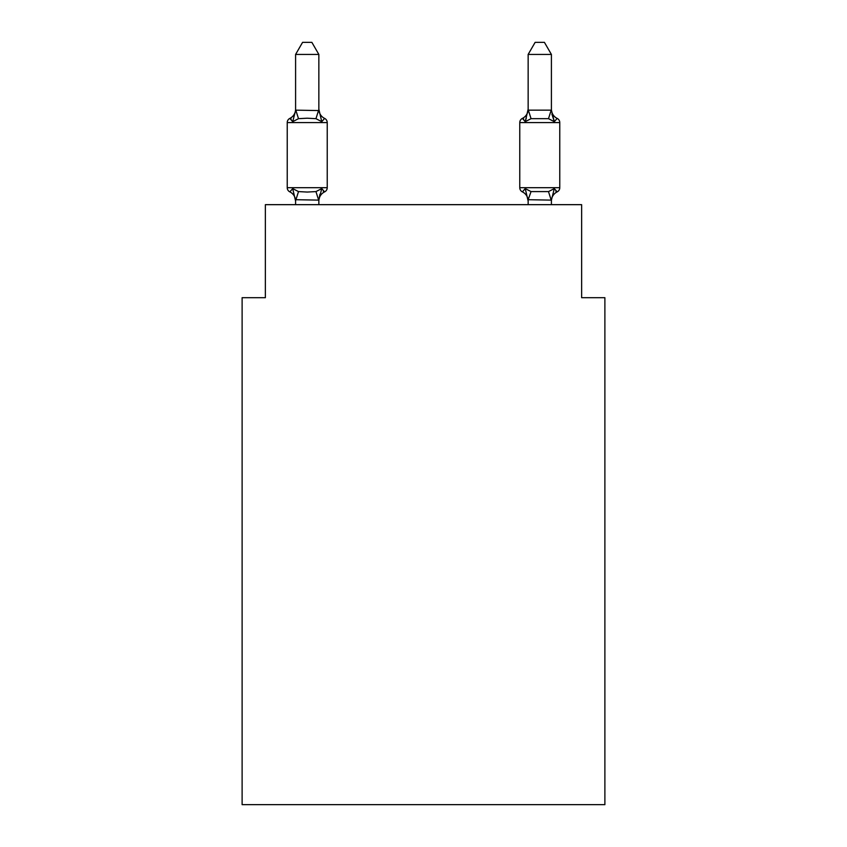 <?xml version="1.0" encoding="UTF-8"?>
<svg xmlns="http://www.w3.org/2000/svg" width="847" height="847" viewBox="0 0 847 847"><rect width="100%" height="100%" fill="white"/><g stroke="black" fill="none" stroke-linecap="round" stroke-linejoin="round"><path stroke-width="1.27" d="M604.885 804.65L604.885 297.689L581.635 297.689L581.635 204.667L265.365 204.667L265.365 297.689L242.115 297.689L242.115 804.65L604.885 804.65M318.853 54.441L295.592 54.441L302.58 42.35L311.865 42.35L318.853 54.441L318.853 109.199A10.228 10.228 0 0 0 324.613 118.4L321.754 121.672L324.613 118.4A4.648 4.648 0 0 1 327.228 122.582L327.228 187.695A4.648 4.648 0 0 1 324.613 191.877L321.754 188.606L324.613 191.877L321.754 188.606L324.613 191.877L321.754 188.606L324.613 191.877L321.754 188.606L324.613 191.877L321.754 188.606L324.613 191.877L321.754 188.606L324.613 191.877L321.754 188.606L324.613 191.877L321.754 188.606L324.613 191.877L321.754 188.606L324.613 191.877L321.754 188.606L324.613 191.877L321.754 188.606L324.613 191.877L321.754 188.606L324.613 191.877L321.754 188.606L324.613 191.877L321.754 188.606L318.853 200.125L295.592 199.701L295.592 201.078A10.228 10.228 0 0 0 289.843 191.877A4.648 4.648 0 0 1 287.228 187.695A4.648 4.648 0 0 0 289.843 191.877A4.648 4.648 0 0 1 287.228 187.695A4.648 4.648 0 0 0 289.843 191.877A4.648 4.648 0 0 1 287.228 187.695A4.648 4.648 0 0 0 289.843 191.877A4.648 4.648 0 0 1 287.228 187.695A4.648 4.648 0 0 0 289.843 191.877A4.648 4.648 0 0 1 287.228 187.695A4.648 4.648 0 0 0 289.843 191.877A4.648 4.648 0 0 1 287.228 187.695A4.648 4.648 0 0 0 289.843 191.877A4.648 4.648 0 0 1 287.228 187.695A4.648 4.648 0 0 0 289.843 191.877A4.648 4.648 0 0 1 287.228 187.695A4.648 4.648 0 0 0 289.843 191.877A4.648 4.648 0 0 1 287.228 187.695A4.648 4.648 0 0 0 289.843 191.877A4.648 4.648 0 0 1 287.228 187.695A4.648 4.648 0 0 0 289.843 191.877A4.648 4.648 0 0 1 287.228 187.695A4.648 4.648 0 0 0 289.843 191.877A4.648 4.648 0 0 1 287.228 187.695A4.648 4.648 0 0 0 289.843 191.877A4.648 4.648 0 0 1 287.228 187.695A4.648 4.648 0 0 0 289.843 191.877A4.648 4.648 0 0 1 287.228 187.695A4.648 4.648 0 0 0 289.843 191.877A4.648 4.648 0 0 1 287.228 187.695A4.648 4.648 0 0 0 289.843 191.877A4.648 4.648 0 0 1 287.228 187.695A4.648 4.648 0 0 0 289.843 191.877A4.648 4.648 0 0 1 287.228 187.695A4.648 4.648 0 0 0 289.843 191.877A4.648 4.648 0 0 1 287.228 187.695A4.648 4.648 0 0 0 289.843 191.877A4.648 4.648 0 0 1 287.228 187.695A4.648 4.648 0 0 0 289.843 191.877A4.648 4.648 0 0 1 287.228 187.695A4.648 4.648 0 0 0 289.843 191.877A4.648 4.648 0 0 1 287.228 187.695A4.648 4.648 0 0 0 289.843 191.877L292.691 188.606L289.843 191.877A4.648 4.648 0 0 1 287.228 187.695A4.648 4.648 0 0 0 289.843 191.877L292.691 188.606L289.843 191.877A4.648 4.648 0 0 1 287.228 187.695A4.648 4.648 0 0 0 289.843 191.877L292.691 188.606L289.843 191.877A4.648 4.648 0 0 1 287.228 187.695A4.648 4.648 0 0 0 289.843 191.877A4.648 4.648 0 0 1 287.228 187.695A4.648 4.648 0 0 0 289.843 191.877L292.691 188.606L289.843 191.877A4.648 4.648 0 0 1 287.228 187.695A4.648 4.648 0 0 0 289.843 191.877L292.691 188.606L289.843 191.877A4.648 4.648 0 0 1 287.228 187.695A4.648 4.648 0 0 0 289.843 191.877L292.691 188.606L289.843 191.877A4.648 4.648 0 0 1 287.228 187.695A4.648 4.648 0 0 0 289.843 191.877L292.691 188.606L289.843 191.877L292.691 188.606L289.843 191.877L292.691 188.606L289.843 191.877L292.691 188.606L289.843 191.877L292.691 188.606L289.843 191.877L292.691 188.606L289.843 191.877L292.691 188.606L289.843 191.877L292.691 188.606L289.843 191.877L292.691 188.606L289.843 191.877L292.691 188.606L289.843 191.877L292.691 188.606L289.843 191.877L292.691 188.606L298.504 191.591L307.228 192.057L315.952 191.591L321.754 188.606L324.613 191.877A4.648 4.648 0 0 0 327.228 187.695A4.648 4.648 0 0 1 324.613 191.877L323.279 191.242L324.613 191.877A4.648 4.648 0 0 0 327.228 187.695A4.648 4.648 0 0 1 324.613 191.877A4.648 4.648 0 0 0 327.228 187.695A4.648 4.648 0 0 1 324.613 191.877L323.279 191.242L324.613 191.877A4.648 4.648 0 0 0 327.228 187.695A4.648 4.648 0 0 1 324.613 191.877A4.648 4.648 0 0 0 327.228 187.695A4.648 4.648 0 0 1 324.613 191.877L323.279 191.242L324.613 191.877A4.648 4.648 0 0 0 327.228 187.695A4.648 4.648 0 0 1 324.613 191.877A4.648 4.648 0 0 0 327.228 187.695A4.648 4.648 0 0 1 324.613 191.877L323.279 191.242L324.613 191.877A4.648 4.648 0 0 0 327.228 187.695A4.648 4.648 0 0 1 324.613 191.877A4.648 4.648 0 0 0 327.228 187.695A4.648 4.648 0 0 1 324.613 191.877L323.279 191.242L324.613 191.877A4.648 4.648 0 0 0 327.228 187.695A4.648 4.648 0 0 1 324.613 191.877A4.648 4.648 0 0 0 327.228 187.695A4.648 4.648 0 0 1 324.613 191.877L323.279 191.242L324.613 191.877A4.648 4.648 0 0 0 327.228 187.695A4.648 4.648 0 0 1 324.613 191.877A4.648 4.648 0 0 0 327.228 187.695A4.648 4.648 0 0 1 324.613 191.877L323.279 191.242L324.613 191.877A4.648 4.648 0 0 0 327.228 187.695A4.648 4.648 0 0 1 324.613 191.877A4.648 4.648 0 0 0 327.228 187.695A4.648 4.648 0 0 1 324.613 191.877L323.279 191.242L324.613 191.877A4.648 4.648 0 0 0 327.228 187.695A4.648 4.648 0 0 1 324.613 191.877A4.648 4.648 0 0 0 327.228 187.695A4.648 4.648 0 0 1 324.613 191.877L323.279 191.242L324.613 191.877A4.648 4.648 0 0 0 327.228 187.695A4.648 4.648 0 0 1 324.613 191.877A4.648 4.648 0 0 0 327.228 187.695A4.648 4.648 0 0 1 324.613 191.877L323.279 191.242L324.613 191.877A4.648 4.648 0 0 0 327.228 187.695A4.648 4.648 0 0 1 324.613 191.877A4.648 4.648 0 0 0 327.228 187.695A4.648 4.648 0 0 1 324.613 191.877L323.279 191.242L324.613 191.877A4.648 4.648 0 0 0 327.228 187.695A4.648 4.648 0 0 1 324.613 191.877A4.648 4.648 0 0 0 327.228 187.695A4.648 4.648 0 0 1 324.613 191.877L323.279 191.242L324.613 191.877A4.648 4.648 0 0 0 327.228 187.695A4.648 4.648 0 0 1 324.613 191.877A4.648 4.648 0 0 0 327.228 187.695A4.648 4.648 0 0 1 324.613 191.877L323.279 191.242L324.613 191.877A4.648 4.648 0 0 0 327.228 187.695A4.648 4.648 0 0 1 324.613 191.877A4.648 4.648 0 0 0 327.228 187.695A4.648 4.648 0 0 1 324.613 191.877L323.279 191.242M295.592 54.441L295.592 110.152L318.853 110.565L318.853 109.199L321.754 121.672L315.952 118.675L307.228 118.209L298.504 118.675L292.691 121.672L289.843 118.4A4.648 4.648 0 0 0 287.228 122.582A4.648 4.648 0 0 1 289.843 118.4L291.167 119.035L289.843 118.4A4.648 4.648 0 0 0 287.228 122.582A4.648 4.648 0 0 1 289.843 118.4A4.648 4.648 0 0 0 287.228 122.582A4.648 4.648 0 0 1 289.843 118.4L291.167 119.035L289.843 118.4A4.648 4.648 0 0 0 287.228 122.582A4.648 4.648 0 0 1 289.843 118.4A4.648 4.648 0 0 0 287.228 122.582A4.648 4.648 0 0 1 289.843 118.4L291.167 119.035L289.843 118.4A4.648 4.648 0 0 0 287.228 122.582A4.648 4.648 0 0 1 289.843 118.4A4.648 4.648 0 0 0 287.228 122.582A4.648 4.648 0 0 1 289.843 118.4L291.167 119.035L289.843 118.4A4.648 4.648 0 0 0 287.228 122.582A4.648 4.648 0 0 1 289.843 118.4A4.648 4.648 0 0 0 287.228 122.582A4.648 4.648 0 0 1 289.843 118.4L291.167 119.035L289.843 118.4A4.648 4.648 0 0 0 287.228 122.582A4.648 4.648 0 0 1 289.843 118.4A4.648 4.648 0 0 0 287.228 122.582A4.648 4.648 0 0 1 289.843 118.4L291.167 119.035L289.843 118.4A4.648 4.648 0 0 0 287.228 122.582A4.648 4.648 0 0 1 289.843 118.4A4.648 4.648 0 0 0 287.228 122.582A4.648 4.648 0 0 1 289.843 118.4L291.167 119.035L289.843 118.4A4.648 4.648 0 0 0 287.228 122.582A4.648 4.648 0 0 1 289.843 118.4A4.648 4.648 0 0 0 287.228 122.582A4.648 4.648 0 0 1 289.843 118.4L291.167 119.035L289.843 118.4A4.648 4.648 0 0 0 287.228 122.582A4.648 4.648 0 0 1 289.843 118.4A4.648 4.648 0 0 0 287.228 122.582A4.648 4.648 0 0 1 289.843 118.4L291.167 119.035L289.843 118.4A4.648 4.648 0 0 0 287.228 122.582A4.648 4.648 0 0 1 289.843 118.4A4.648 4.648 0 0 0 287.228 122.582A4.648 4.648 0 0 1 289.843 118.4L291.167 119.035L289.843 118.4A4.648 4.648 0 0 0 287.228 122.582A4.648 4.648 0 0 1 289.843 118.4A4.648 4.648 0 0 0 287.228 122.582A4.648 4.648 0 0 1 289.843 118.4L291.167 119.035L289.843 118.4A4.648 4.648 0 0 0 287.228 122.582A4.648 4.648 0 0 1 289.843 118.4A4.648 4.648 0 0 0 287.228 122.582A4.648 4.648 0 0 1 289.843 118.4L291.167 119.035L289.843 118.4A4.648 4.648 0 0 0 287.228 122.582A4.648 4.648 0 0 1 289.843 118.4A4.648 4.648 0 0 0 287.228 122.582A4.648 4.648 0 0 1 289.843 118.4L291.167 119.035L289.843 118.4A4.648 4.648 0 0 0 287.228 122.582A4.648 4.648 0 0 1 289.843 118.4A4.648 4.648 0 0 0 287.228 122.582A4.648 4.648 0 0 1 289.843 118.4L291.167 119.035M318.853 199.701L319.944 194.228L318.853 199.701M557.157 118.4A10.228 10.228 0 0 1 551.408 109.199A10.228 10.228 0 0 0 557.157 118.4A4.648 4.648 0 0 1 559.772 122.582A4.648 4.648 0 0 0 557.157 118.4A10.228 10.228 0 0 1 551.408 109.199A10.228 10.228 0 0 0 557.157 118.4A4.648 4.648 0 0 1 559.772 122.582A4.648 4.648 0 0 0 557.157 118.4A10.228 10.228 0 0 1 551.408 109.199A10.228 10.228 0 0 0 557.157 118.4A4.648 4.648 0 0 1 559.772 122.582A4.648 4.648 0 0 0 557.157 118.4A10.228 10.228 0 0 1 551.408 109.199A10.228 10.228 0 0 0 557.157 118.4A4.648 4.648 0 0 1 559.772 122.582A4.648 4.648 0 0 0 557.157 118.4A10.228 10.228 0 0 1 551.408 109.199A10.228 10.228 0 0 0 557.157 118.4A4.648 4.648 0 0 1 559.772 122.582A4.648 4.648 0 0 0 557.157 118.4A10.228 10.228 0 0 1 551.408 109.199A10.228 10.228 0 0 0 557.157 118.4A4.648 4.648 0 0 1 559.772 122.582A4.648 4.648 0 0 0 557.157 118.4A10.228 10.228 0 0 1 551.408 109.199A10.228 10.228 0 0 0 557.157 118.4A4.648 4.648 0 0 1 559.772 122.582A4.648 4.648 0 0 0 557.157 118.4A10.228 10.228 0 0 1 551.408 109.199A10.228 10.228 0 0 0 557.157 118.4A4.648 4.648 0 0 1 559.772 122.582A4.648 4.648 0 0 0 557.157 118.4A10.228 10.228 0 0 1 551.408 109.199A10.228 10.228 0 0 0 557.157 118.4A4.648 4.648 0 0 1 559.772 122.582A4.648 4.648 0 0 0 557.157 118.4A10.228 10.228 0 0 1 551.408 109.199A10.228 10.228 0 0 0 557.157 118.4A4.648 4.648 0 0 1 559.772 122.582A4.648 4.648 0 0 0 557.157 118.4A10.228 10.228 0 0 1 551.408 109.199A10.228 10.228 0 0 0 557.157 118.4A4.648 4.648 0 0 1 559.772 122.582A4.648 4.648 0 0 0 557.157 118.4A10.228 10.228 0 0 1 551.408 109.199A10.228 10.228 0 0 0 557.157 118.4A4.648 4.648 0 0 1 559.772 122.582A4.648 4.648 0 0 0 557.157 118.4A10.228 10.228 0 0 1 551.408 109.199A10.228 10.228 0 0 0 557.157 118.4A4.648 4.648 0 0 1 559.772 122.582A4.648 4.648 0 0 0 557.157 118.4A10.228 10.228 0 0 1 551.408 109.199A10.228 10.228 0 0 0 557.157 118.4A4.648 4.648 0 0 1 559.772 122.582L519.772 122.582A4.648 4.648 0 0 1 522.387 118.4L525.246 121.672L526.326 117.987L525.246 121.672L522.387 118.4A4.648 4.648 0 0 0 519.772 122.582A4.648 4.648 0 0 1 522.387 118.4L525.246 121.672L531.048 118.675L548.496 118.675L554.309 121.672L551.884 114.07L554.309 121.672L557.157 118.4L554.309 121.672L551.884 114.07L554.309 121.672L557.157 118.4L554.309 121.672L551.884 114.07L554.309 121.672L557.157 118.4L554.309 121.672L551.884 114.07L554.309 121.672L557.157 118.4L554.309 121.672L551.884 114.07L554.309 121.672L557.157 118.4L554.309 121.672L551.884 114.07L554.309 121.672L557.157 118.4L554.309 121.672L551.884 114.07L554.309 121.672L557.157 118.4L554.309 121.672L551.884 114.07L554.309 121.672L557.157 118.4L554.309 121.672L551.884 114.07L554.309 121.672L557.157 118.4L554.309 121.672L551.884 114.07L554.309 121.672L557.157 118.4L554.309 121.672L551.884 114.07L554.309 121.672L551.884 114.07L554.309 121.672L551.884 114.07L554.309 121.672L551.884 114.07L554.309 121.672L557.157 118.4A4.648 4.648 0 0 1 559.772 122.582L559.772 187.695A4.648 4.648 0 0 1 557.157 191.877L554.309 188.606L557.157 191.877L555.833 191.242M551.408 204.667L551.408 200.125L528.147 199.701L528.147 201.078L525.246 188.606L522.387 191.877A4.648 4.648 0 0 1 519.772 187.695A4.648 4.648 0 0 0 522.387 191.877A10.228 10.228 0 0 1 528.147 201.078A10.228 10.228 0 0 0 522.387 191.877A4.648 4.648 0 0 1 519.772 187.695A4.648 4.648 0 0 0 522.387 191.877L525.246 188.606L522.387 191.877A4.648 4.648 0 0 1 519.772 187.695A4.648 4.648 0 0 0 522.387 191.877A10.228 10.228 0 0 1 528.147 201.078A10.228 10.228 0 0 0 522.387 191.877A4.648 4.648 0 0 1 519.772 187.695A4.648 4.648 0 0 0 522.387 191.877L525.246 188.606L522.387 191.877A4.648 4.648 0 0 1 519.772 187.695A4.648 4.648 0 0 0 522.387 191.877L525.246 188.606L522.387 191.877A10.228 10.228 0 0 1 528.147 201.078A10.228 10.228 0 0 0 522.387 191.877A4.648 4.648 0 0 1 519.772 187.695A4.648 4.648 0 0 0 522.387 191.877L525.246 188.606L522.387 191.877A4.648 4.648 0 0 1 519.772 187.695A4.648 4.648 0 0 0 522.387 191.877L525.246 188.606L522.387 191.877A10.228 10.228 0 0 1 528.147 201.078A10.228 10.228 0 0 0 522.387 191.877A4.648 4.648 0 0 1 519.772 187.695A4.648 4.648 0 0 0 522.387 191.877L525.246 188.606L522.387 191.877A4.648 4.648 0 0 1 519.772 187.695A4.648 4.648 0 0 0 522.387 191.877L525.246 188.606L522.387 191.877A10.228 10.228 0 0 1 528.147 201.078A10.228 10.228 0 0 0 522.387 191.877A4.648 4.648 0 0 1 519.772 187.695A4.648 4.648 0 0 0 522.387 191.877L525.246 188.606L522.387 191.877A4.648 4.648 0 0 1 519.772 187.695A4.648 4.648 0 0 0 522.387 191.877L525.246 188.606L522.387 191.877A10.228 10.228 0 0 1 528.147 201.078A10.228 10.228 0 0 0 522.387 191.877A4.648 4.648 0 0 1 519.772 187.695A4.648 4.648 0 0 0 522.387 191.877L525.246 188.606L522.387 191.877A4.648 4.648 0 0 1 519.772 187.695A4.648 4.648 0 0 0 522.387 191.877L525.246 188.606L522.387 191.877A10.228 10.228 0 0 1 528.147 201.078A10.228 10.228 0 0 0 522.387 191.877A4.648 4.648 0 0 1 519.772 187.695A4.648 4.648 0 0 0 522.387 191.877L525.246 188.606L522.387 191.877A4.648 4.648 0 0 1 519.772 187.695A4.648 4.648 0 0 0 522.387 191.877L525.246 188.606L522.387 191.877A10.228 10.228 0 0 1 528.147 201.078A10.228 10.228 0 0 0 522.387 191.877A4.648 4.648 0 0 1 519.772 187.695A4.648 4.648 0 0 0 522.387 191.877L525.246 188.606L522.387 191.877A4.648 4.648 0 0 1 519.772 187.695A4.648 4.648 0 0 0 522.387 191.877L525.246 188.606L522.387 191.877A10.228 10.228 0 0 1 528.147 201.078A10.228 10.228 0 0 0 522.387 191.877A4.648 4.648 0 0 1 519.772 187.695A4.648 4.648 0 0 0 522.387 191.877L525.246 188.606L522.387 191.877A4.648 4.648 0 0 1 519.772 187.695A4.648 4.648 0 0 0 522.387 191.877L525.246 188.606L522.387 191.877A10.228 10.228 0 0 1 528.147 201.078A10.228 10.228 0 0 0 522.387 191.877A4.648 4.648 0 0 1 519.772 187.695A4.648 4.648 0 0 0 522.387 191.877L525.246 188.606L522.387 191.877A4.648 4.648 0 0 1 519.772 187.695A4.648 4.648 0 0 0 522.387 191.877L525.246 188.606L522.387 191.877A10.228 10.228 0 0 1 528.147 201.078A10.228 10.228 0 0 0 522.387 191.877A4.648 4.648 0 0 1 519.772 187.695A4.648 4.648 0 0 0 522.387 191.877L525.246 188.606L522.387 191.877A4.648 4.648 0 0 1 519.772 187.695A4.648 4.648 0 0 0 522.387 191.877L525.246 188.606L522.387 191.877A10.228 10.228 0 0 1 528.147 201.078A10.228 10.228 0 0 0 522.387 191.877A4.648 4.648 0 0 1 519.772 187.695A4.648 4.648 0 0 0 522.387 191.877L525.246 188.606L522.387 191.877A4.648 4.648 0 0 1 519.772 187.695A4.648 4.648 0 0 0 522.387 191.877A10.228 10.228 0 0 1 528.147 201.078A10.228 10.228 0 0 0 522.387 191.877A4.648 4.648 0 0 1 519.772 187.695A4.648 4.648 0 0 0 522.387 191.877A4.648 4.648 0 0 1 519.772 187.695A4.648 4.648 0 0 0 522.387 191.877L525.246 188.606L522.387 191.877A10.228 10.228 0 0 1 528.147 201.078A10.228 10.228 0 0 0 522.387 191.877A4.648 4.648 0 0 1 519.772 187.695A4.648 4.648 0 0 0 522.387 191.877L525.246 188.606L522.387 191.877L525.246 188.606L522.387 191.877L525.246 188.606L531.048 191.591L548.496 191.591L554.309 188.606L557.157 191.877A4.648 4.648 0 0 0 559.772 187.695A4.648 4.648 0 0 1 557.157 191.877L554.309 188.606L557.157 191.877A4.648 4.648 0 0 0 559.772 187.695A4.648 4.648 0 0 1 557.157 191.877L554.309 188.606L557.157 191.877A4.648 4.648 0 0 0 559.772 187.695A4.648 4.648 0 0 1 557.157 191.877L554.309 188.606L557.157 191.877A4.648 4.648 0 0 0 559.772 187.695A4.648 4.648 0 0 1 557.157 191.877L554.309 188.606L557.157 191.877A4.648 4.648 0 0 0 559.772 187.695A4.648 4.648 0 0 1 557.157 191.877L554.309 188.606L557.157 191.877A4.648 4.648 0 0 0 559.772 187.695A4.648 4.648 0 0 1 557.157 191.877L554.309 188.606L557.157 191.877A4.648 4.648 0 0 0 559.772 187.695A4.648 4.648 0 0 1 557.157 191.877L554.309 188.606L557.157 191.877A4.648 4.648 0 0 0 559.772 187.695A4.648 4.648 0 0 1 557.157 191.877L554.309 188.606L557.157 191.877A4.648 4.648 0 0 0 559.772 187.695A4.648 4.648 0 0 1 557.157 191.877L554.309 188.606L557.157 191.877A4.648 4.648 0 0 0 559.772 187.695A4.648 4.648 0 0 1 557.157 191.877L554.309 188.606L557.157 191.877A4.648 4.648 0 0 0 559.772 187.695A4.648 4.648 0 0 1 557.157 191.877L554.309 188.606L557.157 191.877A4.648 4.648 0 0 0 559.772 187.695A4.648 4.648 0 0 1 557.157 191.877L554.309 188.606L557.157 191.877A4.648 4.648 0 0 0 559.772 187.695A4.648 4.648 0 0 1 557.157 191.877L554.309 188.606L557.157 191.877A4.648 4.648 0 0 0 559.772 187.695L519.772 187.695L519.772 122.582A4.648 4.648 0 0 1 522.387 118.4L525.246 121.672L522.387 118.4L523.721 119.035M551.408 201.078L551.408 201.078A10.228 10.228 0 0 1 557.157 191.877M289.843 118.4L292.691 121.672L289.843 118.4A4.648 4.648 0 0 0 287.228 122.582A4.648 4.648 0 0 1 289.843 118.4L292.691 121.672L289.843 118.4A10.228 10.228 0 0 0 295.592 109.199L295.592 110.152M318.853 109.199L318.853 110.565M531.048 191.591L528.147 199.701M525.246 121.672L522.387 118.4A10.228 10.228 0 0 0 528.147 109.199L525.246 121.672L526.326 117.987L525.246 121.672L526.326 117.987L525.246 121.672L526.326 117.987L525.246 121.672L526.326 117.987L525.246 121.672L526.326 117.987L525.246 121.672L526.326 117.987L525.246 121.672L526.326 117.987L525.246 121.672L526.326 117.987L525.246 121.672L526.326 117.987L525.246 121.672L526.326 117.987L525.246 121.672L526.326 117.987L525.246 121.672L526.326 117.987L525.246 121.672L526.326 117.987L525.246 121.672L522.387 118.4A4.648 4.648 0 0 0 519.772 122.582A4.648 4.648 0 0 1 522.387 118.4A4.648 4.648 0 0 0 519.772 122.582A4.648 4.648 0 0 1 522.387 118.4A4.648 4.648 0 0 0 519.772 122.582A4.648 4.648 0 0 1 522.387 118.4L525.246 121.672L522.387 118.4A4.648 4.648 0 0 0 519.772 122.582A4.648 4.648 0 0 1 522.387 118.4L525.246 121.672L522.387 118.4A4.648 4.648 0 0 0 519.772 122.582A4.648 4.648 0 0 1 522.387 118.4L525.246 121.672L522.387 118.4A4.648 4.648 0 0 0 519.772 122.582A4.648 4.648 0 0 1 522.387 118.4L525.246 121.672L522.387 118.4A4.648 4.648 0 0 0 519.772 122.582A4.648 4.648 0 0 1 522.387 118.4L525.246 121.672L522.387 118.4A4.648 4.648 0 0 0 519.772 122.582A4.648 4.648 0 0 1 522.387 118.4L525.246 121.672L522.387 118.4A4.648 4.648 0 0 0 519.772 122.582A4.648 4.648 0 0 1 522.387 118.4L525.246 121.672L522.387 118.4A4.648 4.648 0 0 0 519.772 122.582A4.648 4.648 0 0 1 522.387 118.4L525.246 121.672L522.387 118.4A4.648 4.648 0 0 0 519.772 122.582A4.648 4.648 0 0 1 522.387 118.4L525.246 121.672L522.387 118.4A4.648 4.648 0 0 0 519.772 122.582A4.648 4.648 0 0 1 522.387 118.4L525.246 121.672L522.387 118.4A4.648 4.648 0 0 0 519.772 122.582M327.228 122.582L287.228 122.582L287.228 187.695L327.228 187.695A4.648 4.648 0 0 1 324.613 191.877A10.228 10.228 0 0 0 318.853 201.078M318.853 204.667L318.853 200.125M295.592 204.667L295.592 200.125M292.691 188.606L295.592 201.078M321.754 188.606L324.613 191.877M292.691 121.672L295.592 110.565M551.408 110.152L551.408 54.441L528.147 54.441L528.147 110.152L551.408 110.152L554.309 121.672M528.147 204.667L528.147 200.125M554.309 188.606L551.408 200.125M528.147 54.441L535.135 42.35L544.42 42.35L551.408 54.441M298.504 191.591L295.783 200.178M315.952 191.591L318.663 200.178M295.783 110.089L298.504 118.675M318.663 110.089L315.952 118.675M551.217 200.178L548.496 191.591M548.496 118.675L551.217 110.089M531.048 118.675L528.337 110.089"/></g></svg>
